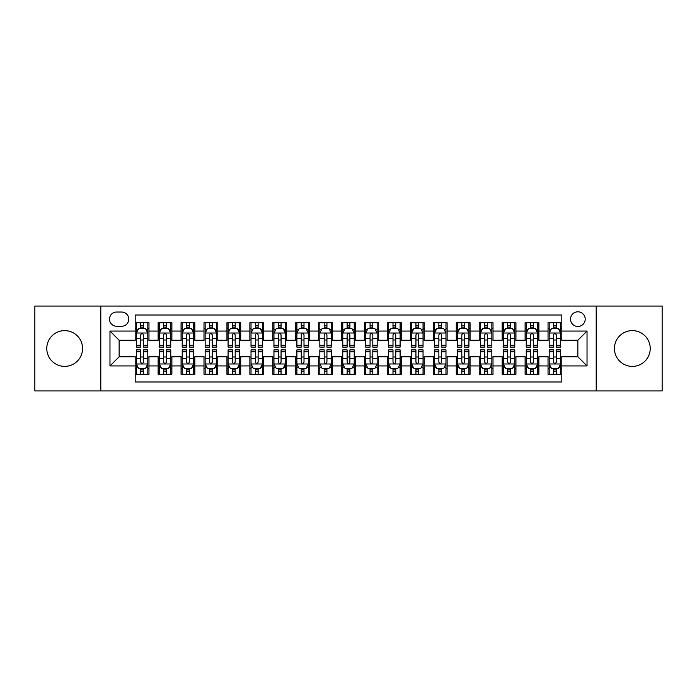 <?xml version="1.0" encoding="UTF-8"?>
<svg xmlns="http://www.w3.org/2000/svg" width="697" height="697" viewBox="0 0 697 697"><rect width="100%" height="100%" fill="white"/><g stroke="black" fill="none" stroke-linecap="round" stroke-linejoin="round"><path stroke-width="1.05" d="M632.336 330.613A17.887 17.887 0 0 0 614.44 348.5A17.887 17.887 0 0 0 632.336 366.387A17.887 17.887 0 0 0 650.223 348.5A17.887 17.887 0 0 0 632.336 330.613M64.664 330.613A17.887 17.887 0 0 0 46.777 348.5A17.887 17.887 0 0 0 64.664 366.387A17.887 17.887 0 0 0 82.56 348.5A17.887 17.887 0 0 0 64.664 330.613M577.857 311.803A7.336 7.336 0 0 0 570.521 319.139A7.336 7.336 0 0 0 577.857 326.484A7.336 7.336 0 0 0 585.201 319.139A7.336 7.336 0 0 0 577.857 311.803M596.205 390.93L662.15 390.93L662.15 306.07L596.205 306.07L596.205 390.93L100.795 390.93L100.795 306.07L34.85 306.07L34.85 390.93L100.795 390.93M561.808 322.694L548.042 322.694L548.042 331.066L538.868 331.066L538.868 340.241L548.042 340.241L548.042 331.066M538.868 331.066L538.868 322.694L525.111 322.694L525.111 331.066L515.937 331.066L515.937 340.241L525.111 340.241L525.111 331.066M515.937 331.066L515.937 322.694L502.171 322.694L502.171 331.066L492.997 331.066L492.997 340.241L502.171 340.241L502.171 331.066M492.997 331.066L492.997 322.694L479.231 322.694L479.231 331.066L470.057 331.066L470.057 340.241L479.231 340.241L479.231 331.066M470.057 331.066L470.057 322.694L456.3 322.694L456.3 331.066L447.126 331.066L447.126 340.241L456.3 340.241L456.3 331.066M447.126 331.066L447.126 322.694L433.36 322.694L433.36 331.066L424.185 331.066L424.185 340.241L433.36 340.241L433.36 331.066M424.185 331.066L424.185 322.694L410.428 322.694L410.428 331.066L401.254 331.066L401.254 340.241L410.428 340.241L410.428 331.066M401.254 331.066L401.254 322.694L387.488 322.694L387.488 331.066L378.314 331.066L378.314 340.241L387.488 340.241L387.488 331.066M378.314 331.066L378.314 322.694L364.557 322.694L364.557 331.066L355.383 331.066L355.383 340.241L364.557 340.241L364.557 331.066M355.383 331.066L355.383 322.694L341.617 322.694L341.617 331.066L332.443 331.066L332.443 340.241L341.617 340.241L341.617 331.066M332.443 331.066L332.443 322.694L318.686 322.694L318.686 331.066L309.512 331.066L309.512 340.241L318.686 340.241L318.686 331.066M309.512 331.066L309.512 322.694L295.746 322.694L295.746 331.066L286.572 331.066L286.572 340.241L295.746 340.241L295.746 331.066M286.572 331.066L286.572 322.694L272.815 322.694L272.815 331.066L263.64 331.066L263.64 340.241L272.815 340.241L272.815 331.066M263.64 331.066L263.64 322.694L249.875 322.694L249.875 331.066L240.7 331.066L240.7 340.241L249.875 340.241L249.875 331.066M240.7 331.066L240.7 322.694L226.943 322.694L226.943 331.066L217.769 331.066L217.769 340.241L226.943 340.241L226.943 331.066M217.769 331.066L217.769 322.694L204.003 322.694L204.003 331.066L194.829 331.066L194.829 340.241L204.003 340.241L204.003 331.066M194.829 331.066L194.829 322.694L181.063 322.694L181.063 331.066L171.889 331.066L171.889 340.241L181.063 340.241L181.063 331.066M171.889 331.066L171.889 322.694L158.132 322.694L158.132 340.241L148.958 340.241L148.958 322.694L135.192 322.694M135.192 374.306L148.958 374.306L148.958 356.759L158.132 356.759L158.132 374.306L171.889 374.306L171.889 356.759L181.063 356.759L181.063 365.934L171.889 365.934M181.063 365.934L181.063 374.306L194.829 374.306L194.829 356.759L204.003 356.759L204.003 365.934L194.829 365.934M204.003 365.934L204.003 374.306L217.769 374.306L217.769 356.759L226.943 356.759L226.943 365.934L217.769 365.934M226.943 365.934L226.943 374.306L240.7 374.306L240.7 356.759L249.875 356.759L249.875 365.934L240.7 365.934M249.875 365.934L249.875 374.306L263.64 374.306L263.64 356.759L272.815 356.759L272.815 365.934L263.64 365.934M272.815 365.934L272.815 374.306L286.572 374.306L286.572 356.759L295.746 356.759L295.746 365.934L286.572 365.934M295.746 365.934L295.746 374.306L309.512 374.306L309.512 356.759L318.686 356.759L318.686 365.934L309.512 365.934M318.686 365.934L318.686 374.306L332.443 374.306L332.443 356.759L341.617 356.759L341.617 365.934L332.443 365.934M341.617 365.934L341.617 374.306L355.383 374.306L355.383 356.759L364.557 356.759L364.557 365.934L355.383 365.934M364.557 365.934L364.557 374.306L378.314 374.306L378.314 356.759L387.488 356.759L387.488 365.934L378.314 365.934M387.488 365.934L387.488 374.306L401.254 374.306L401.254 356.759L410.428 356.759L410.428 365.934L401.254 365.934M410.428 365.934L410.428 374.306L424.185 374.306L424.185 356.759L433.36 356.759L433.36 365.934L424.185 365.934M433.36 365.934L433.36 374.306L447.126 374.306L447.126 356.759L456.3 356.759L456.3 365.934L447.126 365.934M456.3 365.934L456.3 374.306L470.057 374.306L470.057 356.759L479.231 356.759L479.231 365.934L470.057 365.934M479.231 365.934L479.231 374.306L492.997 374.306L492.997 356.759L502.171 356.759L502.171 365.934L492.997 365.934M502.171 365.934L502.171 374.306L515.937 374.306L515.937 356.759L525.111 356.759L525.111 365.934L515.937 365.934M525.111 365.934L525.111 374.306L538.868 374.306L538.868 356.759L548.042 356.759L548.042 365.934L538.868 365.934M116.617 326.248L121.661 326.248A7.109 7.109 0 0 0 128.771 319.139A7.109 7.109 0 0 0 121.661 312.029L116.617 312.029A7.109 7.109 0 0 0 109.507 319.139A7.109 7.109 0 0 0 116.617 326.248M596.205 306.07L100.795 306.07M561.808 331.066L561.808 315.009L135.192 315.009L135.192 340.241L119.143 340.241L119.143 356.759L135.192 356.759L135.192 381.991L561.808 381.991L561.808 356.759L577.857 356.759L577.857 340.241L561.808 340.241L561.808 331.066L587.031 331.066L587.031 365.934L561.808 365.934M135.192 365.934L109.969 365.934L109.969 331.066L135.192 331.066M548.042 365.934L548.042 374.306L561.808 374.306M135.192 328.435L136.342 328.435M140.698 328.435L143.451 328.435M147.808 328.435L148.958 328.435M135.192 340.014L136.342 340.014M140.698 340.014L143.451 340.014M147.808 340.014L148.958 340.014M135.192 356.986L136.342 356.986M140.698 356.986L143.451 356.986M147.808 356.986L148.958 356.986M135.192 368.565L136.342 368.565M140.698 368.565L143.451 368.565M147.808 368.565L148.958 368.565M158.132 340.014L159.282 340.014M163.638 340.014L166.391 340.014M170.748 340.014L171.889 340.014M158.132 328.435L159.282 328.435M163.638 328.435L166.391 328.435M170.748 328.435L171.889 328.435M158.132 356.986L159.282 356.986M163.638 356.986L166.391 356.986M170.748 356.986L171.889 356.986M158.132 368.565L159.282 368.565M163.638 368.565L166.391 368.565M170.748 368.565L171.889 368.565M181.063 356.986L182.213 356.986M186.569 356.986L189.323 356.986M193.679 356.986L194.829 356.986M181.063 368.565L182.213 368.565M186.569 368.565L189.323 368.565M193.679 368.565L194.829 368.565M181.063 328.435L182.213 328.435M186.569 328.435L189.323 328.435M193.679 328.435L194.829 328.435M181.063 340.014L182.213 340.014M186.569 340.014L189.323 340.014M193.679 340.014L194.829 340.014M204.003 356.986L205.153 356.986M209.509 356.986L212.263 356.986M216.619 356.986L217.769 356.986M204.003 368.565L205.153 368.565M209.509 368.565L212.263 368.565M216.619 368.565L217.769 368.565M204.003 328.435L205.153 328.435M209.509 328.435L212.263 328.435M216.619 328.435L217.769 328.435M204.003 340.014L205.153 340.014M209.509 340.014L212.263 340.014M216.619 340.014L217.769 340.014M226.943 356.986L228.085 356.986M232.441 356.986L235.194 356.986M239.55 356.986L240.7 356.986M226.943 368.565L228.085 368.565M232.441 368.565L235.194 368.565M239.55 368.565L240.7 368.565M226.943 328.435L228.085 328.435M232.441 328.435L235.194 328.435M239.55 328.435L240.7 328.435M226.943 340.014L228.085 340.014M232.441 340.014L235.194 340.014M239.55 340.014L240.7 340.014M249.875 356.986L251.025 356.986M255.381 356.986L258.134 356.986M262.49 356.986L263.64 356.986M249.875 368.565L251.025 368.565M255.381 368.565L258.134 368.565M262.49 368.565L263.64 368.565M249.875 328.435L251.025 328.435M255.381 328.435L258.134 328.435M262.49 328.435L263.64 328.435M249.875 340.014L251.025 340.014M255.381 340.014L258.134 340.014M262.49 340.014L263.64 340.014M272.815 356.986L273.956 356.986M278.312 356.986L281.065 356.986M285.43 356.986L286.572 356.986M272.815 368.565L273.956 368.565M278.312 368.565L281.065 368.565M285.43 368.565L286.572 368.565M272.815 328.435L273.956 328.435M278.312 328.435L281.065 328.435M285.43 328.435L286.572 328.435M272.815 340.014L273.956 340.014M278.312 340.014L281.065 340.014M285.43 340.014L286.572 340.014M295.746 356.986L296.896 356.986M301.252 356.986L304.005 356.986M308.362 356.986L309.512 356.986M295.746 368.565L296.896 368.565M301.252 368.565L304.005 368.565M308.362 368.565L309.512 368.565M295.746 328.435L296.896 328.435M301.252 328.435L304.005 328.435M308.362 328.435L309.512 328.435M295.746 340.014L296.896 340.014M301.252 340.014L304.005 340.014M308.362 340.014L309.512 340.014M318.686 356.986L319.827 356.986M324.192 356.986L326.937 356.986M331.302 356.986L332.443 356.986M318.686 368.565L319.827 368.565M324.192 368.565L326.937 368.565M331.302 368.565L332.443 368.565M318.686 328.435L319.827 328.435M324.192 328.435L326.937 328.435M331.302 328.435L332.443 328.435M318.686 340.014L319.827 340.014M324.192 340.014L326.937 340.014M331.302 340.014L332.443 340.014M341.617 356.986L342.767 356.986M347.123 356.986L349.877 356.986M354.233 356.986L355.383 356.986M341.617 368.565L342.767 368.565M347.123 368.565L349.877 368.565M354.233 368.565L355.383 368.565M341.617 328.435L342.767 328.435M347.123 328.435L349.877 328.435M354.233 328.435L355.383 328.435M341.617 340.014L342.767 340.014M347.123 340.014L349.877 340.014M354.233 340.014L355.383 340.014M364.557 356.986L365.698 356.986M370.063 356.986L372.808 356.986M377.173 356.986L378.314 356.986M364.557 368.565L365.698 368.565M370.063 368.565L372.808 368.565M377.173 368.565L378.314 368.565M364.557 328.435L365.698 328.435M370.063 328.435L372.808 328.435M377.173 328.435L378.314 328.435M364.557 340.014L365.698 340.014M370.063 340.014L372.808 340.014M377.173 340.014L378.314 340.014M387.488 356.986L388.638 356.986M392.995 356.986L395.748 356.986M400.104 356.986L401.254 356.986M387.488 368.565L388.638 368.565M392.995 368.565L395.748 368.565M400.104 368.565L401.254 368.565M387.488 328.435L388.638 328.435M392.995 328.435L395.748 328.435M400.104 328.435L401.254 328.435M387.488 340.014L388.638 340.014M392.995 340.014L395.748 340.014M400.104 340.014L401.254 340.014M410.428 356.986L411.57 356.986M415.935 356.986L418.688 356.986M423.044 356.986L424.185 356.986M410.428 368.565L411.57 368.565M415.935 368.565L418.688 368.565M423.044 368.565L424.185 368.565M410.428 328.435L411.57 328.435M415.935 328.435L418.688 328.435M423.044 328.435L424.185 328.435M410.428 340.014L411.57 340.014M415.935 340.014L418.688 340.014M423.044 340.014L424.185 340.014M433.36 356.986L434.51 356.986M438.866 356.986L441.619 356.986M445.975 356.986L447.126 356.986M433.36 368.565L434.51 368.565M438.866 368.565L441.619 368.565M445.975 368.565L447.126 368.565M433.36 328.435L434.51 328.435M438.866 328.435L441.619 328.435M445.975 328.435L447.126 328.435M433.36 340.014L434.51 340.014M438.866 340.014L441.619 340.014M445.975 340.014L447.126 340.014M456.3 356.986L457.45 356.986M461.806 356.986L464.559 356.986M468.915 356.986L470.057 356.986M456.3 368.565L457.45 368.565M461.806 368.565L464.559 368.565M468.915 368.565L470.057 368.565M456.3 328.435L457.45 328.435M461.806 328.435L464.559 328.435M468.915 328.435L470.057 328.435M456.3 340.014L457.45 340.014M461.806 340.014L464.559 340.014M468.915 340.014L470.057 340.014M479.231 356.986L480.381 356.986M484.737 356.986L487.491 356.986M491.847 356.986L492.997 356.986M479.231 368.565L480.381 368.565M484.737 368.565L487.491 368.565M491.847 368.565L492.997 368.565M479.231 328.435L480.381 328.435M484.737 328.435L487.491 328.435M491.847 328.435L492.997 328.435M479.231 340.014L480.381 340.014M484.737 340.014L487.491 340.014M491.847 340.014L492.997 340.014M502.171 356.986L503.321 356.986M507.677 356.986L510.431 356.986M514.787 356.986L515.937 356.986M502.171 368.565L503.321 368.565M507.677 368.565L510.431 368.565M514.787 368.565L515.937 368.565M502.171 328.435L503.321 328.435M507.677 328.435L510.431 328.435M514.787 328.435L515.937 328.435M502.171 340.014L503.321 340.014M507.677 340.014L510.431 340.014M514.787 340.014L515.937 340.014M525.111 356.986L526.252 356.986M530.609 356.986L533.362 356.986M537.718 356.986L538.868 356.986M525.111 368.565L526.252 368.565M530.609 368.565L533.362 368.565M537.718 368.565L538.868 368.565M525.111 328.435L526.252 328.435M530.609 328.435L533.362 328.435M537.718 328.435L538.868 328.435M525.111 340.014L526.252 340.014M530.609 340.014L533.362 340.014M537.718 340.014L538.868 340.014M548.042 356.986L549.192 356.986M553.549 356.986L556.302 356.986M560.658 356.986L561.808 356.986M548.042 368.565L549.192 368.565M553.549 368.565L556.302 368.565M560.658 368.565L561.808 368.565M548.042 328.435L549.192 328.435M553.549 328.435L556.302 328.435M560.658 328.435L561.808 328.435M548.042 340.014L549.192 340.014M553.549 340.014L556.302 340.014M560.658 340.014L561.808 340.014M119.143 340.241L109.969 331.066M119.143 356.759L109.969 365.934M587.031 331.066L577.857 340.241M587.031 365.934L577.857 356.759M143.451 325.682L140.698 325.682M147.808 345.259L143.451 345.259L143.451 347.123L147.808 347.123L147.808 333.131L145.516 328.548L138.633 328.548L136.342 333.131L136.342 347.123L140.698 347.123L140.698 345.259L136.342 345.259M136.342 333.131L136.342 322.694M147.808 333.131L147.808 322.694M140.698 328.548L140.698 322.694M143.451 322.694L143.451 328.548M143.451 345.259L143.451 334.856C142.536 333.088 141.622 333.088 140.698 334.856L140.698 345.259M140.698 371.318L143.451 371.318M136.342 351.741L140.698 351.741L140.698 349.877L136.342 349.877L136.342 363.869L138.633 368.452L145.516 368.452L147.808 363.869L147.808 349.877L143.451 349.877L143.451 351.741L147.808 351.741M147.808 363.869L147.808 374.306M136.342 363.869L136.342 374.306M143.451 368.452L143.451 374.306M140.698 374.306L140.698 368.452M140.698 351.741L140.698 362.144C141.613 363.912 142.536 363.912 143.451 362.144L143.451 351.741M166.391 325.682L163.638 325.682M170.748 345.259L166.391 345.259L166.391 347.123L170.748 347.123L170.748 333.131L168.456 328.548L161.573 328.548L159.282 333.131L159.282 347.123L163.638 347.123L163.638 345.259L159.282 345.259M159.282 333.131L159.282 322.694M170.748 333.131L170.748 322.694M163.638 328.548L163.638 322.694M166.391 322.694L166.391 328.548M166.391 345.259L166.391 334.856C165.468 333.088 164.553 333.088 163.638 334.856L163.638 345.259M189.323 325.682L186.569 325.682M193.679 345.259L189.323 345.259L189.323 347.123L193.679 347.123L193.679 333.131L191.387 328.548L184.505 328.548L182.213 333.131L182.213 347.123L186.569 347.123L186.569 345.259L182.213 345.259M182.213 333.131L182.213 322.694M193.679 333.131L193.679 322.694M186.569 328.548L186.569 322.694M189.323 322.694L189.323 328.548M189.323 345.259L189.323 334.856C188.408 333.088 187.493 333.088 186.569 334.856L186.569 345.259M212.263 325.682L209.509 325.682M216.619 345.259L212.263 345.259L212.263 347.123L216.619 347.123L216.619 333.131L214.327 328.548L207.445 328.548L205.153 333.131L205.153 347.123L209.509 347.123L209.509 345.259L205.153 345.259M205.153 333.131L205.153 322.694M216.619 333.131L216.619 322.694M209.509 328.548L209.509 322.694M212.263 322.694L212.263 328.548M212.263 345.259L212.263 334.856C211.348 333.088 210.424 333.088 209.509 334.856L209.509 345.259M235.194 325.682L232.441 325.682M239.55 345.259L235.194 345.259L235.194 347.123L239.55 347.123L239.55 333.131L237.259 328.548L230.376 328.548L228.085 333.131L228.085 347.123L232.441 347.123L232.441 345.259L228.085 345.259M228.085 333.131L228.085 322.694M239.55 333.131L239.55 322.694M232.441 328.548L232.441 322.694M235.194 322.694L235.194 328.548M235.194 345.259L235.194 334.856C234.279 333.088 233.364 333.088 232.441 334.856L232.441 345.259M163.638 371.318L166.391 371.318M159.282 351.741L163.638 351.741L163.638 349.877L159.282 349.877L159.282 363.869L161.573 368.452L168.456 368.452L170.748 363.869L170.748 349.877L166.391 349.877L166.391 351.741L170.748 351.741M170.748 363.869L170.748 374.306M159.282 363.869L159.282 374.306M166.391 368.452L166.391 374.306M163.638 374.306L163.638 368.452M163.638 351.741L163.638 362.144C164.553 363.912 165.468 363.912 166.391 362.144L166.391 351.741M186.569 371.318L189.323 371.318M182.213 351.741L186.569 351.741L186.569 349.877L182.213 349.877L182.213 363.869L184.505 368.452L191.387 368.452L193.679 363.869L193.679 349.877L189.323 349.877L189.323 351.741L193.679 351.741M193.679 363.869L193.679 374.306M182.213 363.869L182.213 374.306M189.323 368.452L189.323 374.306M186.569 374.306L186.569 368.452M186.569 351.741L186.569 362.144C187.484 363.912 188.408 363.912 189.323 362.144L189.323 351.741M209.509 371.318L212.263 371.318M205.153 351.741L209.509 351.741L209.509 349.877L205.153 349.877L205.153 363.869L207.445 368.452L214.327 368.452L216.619 363.869L216.619 349.877L212.263 349.877L212.263 351.741L216.619 351.741M216.619 363.869L216.619 374.306M205.153 363.869L205.153 374.306M212.263 368.452L212.263 374.306M209.509 374.306L209.509 368.452M209.509 351.741L209.509 362.144C210.424 363.912 211.339 363.912 212.263 362.144L212.263 351.741M232.441 371.318L235.194 371.318M228.085 351.741L232.441 351.741L232.441 349.877L228.085 349.877L228.085 363.869L230.376 368.452L237.259 368.452L239.55 363.869L239.55 349.877L235.194 349.877L235.194 351.741L239.55 351.741M239.55 363.869L239.55 374.306M228.085 363.869L228.085 374.306M235.194 368.452L235.194 374.306M232.441 374.306L232.441 368.452M232.441 351.741L232.441 362.144C233.364 363.912 234.279 363.912 235.194 362.144L235.194 351.741M258.134 325.682L255.381 325.682M262.49 345.259L258.134 345.259L258.134 347.123L262.49 347.123L262.49 333.131L260.199 328.548L253.316 328.548L251.025 333.131L251.025 347.123L255.381 347.123L255.381 345.259L251.025 345.259M251.025 333.131L251.025 322.694M262.49 333.131L262.49 322.694M255.381 328.548L255.381 322.694M258.134 322.694L258.134 328.548M258.134 345.259L258.134 334.856C257.219 333.088 256.296 333.088 255.381 334.856L255.381 345.259M255.381 371.318L258.134 371.318M251.025 351.741L255.381 351.741L255.381 349.877L251.025 349.877L251.025 363.869L253.316 368.452L260.199 368.452L262.49 363.869L262.49 349.877L258.134 349.877L258.134 351.741L262.49 351.741M262.49 363.869L262.49 374.306M251.025 363.869L251.025 374.306M258.134 368.452L258.134 374.306M255.381 374.306L255.381 368.452M255.381 351.741L255.381 362.144C256.296 363.912 257.21 363.912 258.134 362.144L258.134 351.741M281.065 325.682L278.312 325.682M285.43 345.259L281.065 345.259L281.065 347.123L285.43 347.123L285.43 333.131L283.13 328.548L276.247 328.548L273.956 333.131L273.956 347.123L278.312 347.123L278.312 345.259L273.956 345.259M273.956 333.131L273.956 322.694M285.43 333.131L285.43 322.694M278.312 328.548L278.312 322.694M281.065 322.694L281.065 328.548M281.065 345.259L281.065 334.856C280.15 333.088 279.236 333.088 278.312 334.856L278.312 345.259M278.312 371.318L281.065 371.318M273.956 351.741L278.312 351.741L278.312 349.877L273.956 349.877L273.956 363.869L276.247 368.452L283.13 368.452L285.43 363.869L285.43 349.877L281.065 349.877L281.065 351.741L285.43 351.741M285.43 363.869L285.43 374.306M273.956 363.869L273.956 374.306M281.065 368.452L281.065 374.306M278.312 374.306L278.312 368.452M278.312 351.741L278.312 362.144C279.236 363.912 280.15 363.912 281.065 362.144L281.065 351.741M304.005 325.682L301.252 325.682M308.362 345.259L304.005 345.259L304.005 347.123L308.362 347.123L308.362 333.131L306.07 328.548L299.187 328.548L296.896 333.131L296.896 347.123L301.252 347.123L301.252 345.259L296.896 345.259M296.896 333.131L296.896 322.694M308.362 333.131L308.362 322.694M301.252 328.548L301.252 322.694M304.005 322.694L304.005 328.548M304.005 345.259L304.005 334.856C303.09 333.088 302.167 333.088 301.252 334.856L301.252 345.259M301.252 371.318L304.005 371.318M296.896 351.741L301.252 351.741L301.252 349.877L296.896 349.877L296.896 363.869L299.187 368.452L306.07 368.452L308.362 363.869L308.362 349.877L304.005 349.877L304.005 351.741L308.362 351.741M308.362 363.869L308.362 374.306M296.896 363.869L296.896 374.306M304.005 368.452L304.005 374.306M301.252 374.306L301.252 368.452M301.252 351.741L301.252 362.144C302.167 363.912 303.082 363.912 304.005 362.144L304.005 351.741M326.937 325.682L324.192 325.682M331.302 345.259L326.937 345.259L326.937 347.123L331.302 347.123L331.302 333.131L329.001 328.548L322.127 328.548L319.827 333.131L319.827 347.123L324.192 347.123L324.192 345.259L319.827 345.259M319.827 333.131L319.827 322.694M331.302 333.131L331.302 322.694M324.192 328.548L324.192 322.694M326.937 322.694L326.937 328.548M326.937 345.259L326.937 334.856C326.022 333.088 325.107 333.088 324.192 334.856L324.192 345.259M324.192 371.318L326.937 371.318M319.827 351.741L324.192 351.741L324.192 349.877L319.827 349.877L319.827 363.869L322.127 368.452L329.001 368.452L331.302 363.869L331.302 349.877L326.937 349.877L326.937 351.741L331.302 351.741M331.302 363.869L331.302 374.306M319.827 363.869L319.827 374.306M326.937 368.452L326.937 374.306M324.192 374.306L324.192 368.452M324.192 351.741L324.192 362.144C325.107 363.912 326.022 363.912 326.937 362.144L326.937 351.741M349.877 325.682L347.123 325.682M354.233 345.259L349.877 345.259L349.877 347.123L354.233 347.123L354.233 333.131L351.941 328.548L345.059 328.548L342.767 333.131L342.767 347.123L347.123 347.123L347.123 345.259L342.767 345.259M342.767 333.131L342.767 322.694M354.233 333.131L354.233 322.694M347.123 328.548L347.123 322.694M349.877 322.694L349.877 328.548M349.877 345.259L349.877 334.856C348.962 333.088 348.038 333.088 347.123 334.856L347.123 345.259M372.808 325.682L370.063 325.682M377.173 345.259L372.808 345.259L372.808 347.123L377.173 347.123L377.173 333.131L374.873 328.548L367.999 328.548L365.698 333.131L365.698 347.123L370.063 347.123L370.063 345.259L365.698 345.259M365.698 333.131L365.698 322.694M377.173 333.131L377.173 322.694M370.063 328.548L370.063 322.694M372.808 322.694L372.808 328.548M372.808 345.259L372.808 334.856C371.893 333.088 370.978 333.088 370.063 334.856L370.063 345.259M395.748 325.682L392.995 325.682M400.104 345.259L395.748 345.259L395.748 347.123L400.104 347.123L400.104 333.131L397.813 328.548L390.93 328.548L388.638 333.131L388.638 347.123L392.995 347.123L392.995 345.259L388.638 345.259M388.638 333.131L388.638 322.694M400.104 333.131L400.104 322.694M392.995 328.548L392.995 322.694M395.748 322.694L395.748 328.548M395.748 345.259L395.748 334.856C394.833 333.088 393.918 333.088 392.995 334.856L392.995 345.259M418.688 325.682L415.935 325.682M423.044 345.259L418.688 345.259L418.688 347.123L423.044 347.123L423.044 333.131L420.753 328.548L413.87 328.548L411.57 333.131L411.57 347.123L415.935 347.123L415.935 345.259L411.57 345.259M411.57 333.131L411.57 322.694M423.044 333.131L423.044 322.694M415.935 328.548L415.935 322.694M418.688 322.694L418.688 328.548M418.688 345.259L418.688 334.856C417.764 333.088 416.85 333.088 415.935 334.856L415.935 345.259M441.619 325.682L438.866 325.682M445.975 345.259L441.619 345.259L441.619 347.123L445.975 347.123L445.975 333.131L443.684 328.548L436.801 328.548L434.51 333.131L434.51 347.123L438.866 347.123L438.866 345.259L434.51 345.259M434.51 333.131L434.51 322.694M445.975 333.131L445.975 322.694M438.866 328.548L438.866 322.694M441.619 322.694L441.619 328.548M441.619 345.259L441.619 334.856C440.704 333.088 439.79 333.088 438.866 334.856L438.866 345.259M464.559 325.682L461.806 325.682M468.915 345.259L464.559 345.259L464.559 347.123L468.915 347.123L468.915 333.131L466.624 328.548L459.741 328.548L457.45 333.131L457.45 347.123L461.806 347.123L461.806 345.259L457.45 345.259M457.45 333.131L457.45 322.694M468.915 333.131L468.915 322.694M461.806 328.548L461.806 322.694M464.559 322.694L464.559 328.548M464.559 345.259L464.559 334.856C463.636 333.088 462.721 333.088 461.806 334.856L461.806 345.259M487.491 325.682L484.737 325.682M491.847 345.259L487.491 345.259L487.491 347.123L491.847 347.123L491.847 333.131L489.555 328.548L482.672 328.548L480.381 333.131L480.381 347.123L484.737 347.123L484.737 345.259L480.381 345.259M480.381 333.131L480.381 322.694M491.847 333.131L491.847 322.694M484.737 328.548L484.737 322.694M487.491 322.694L487.491 328.548M487.491 345.259L487.491 334.856C486.576 333.088 485.661 333.088 484.737 334.856L484.737 345.259M510.431 325.682L507.677 325.682M514.787 345.259L510.431 345.259L510.431 347.123L514.787 347.123L514.787 333.131L512.495 328.548L505.613 328.548L503.321 333.131L503.321 347.123L507.677 347.123L507.677 345.259L503.321 345.259M503.321 333.131L503.321 322.694M514.787 333.131L514.787 322.694M507.677 328.548L507.677 322.694M510.431 322.694L510.431 328.548M510.431 345.259L510.431 334.856C509.516 333.088 508.592 333.088 507.677 334.856L507.677 345.259M533.362 325.682L530.609 325.682M537.718 345.259L533.362 345.259L533.362 347.123L537.718 347.123L537.718 333.131L535.427 328.548L528.544 328.548L526.252 333.131L526.252 347.123L530.609 347.123L530.609 345.259L526.252 345.259M526.252 333.131L526.252 322.694M537.718 333.131L537.718 322.694M530.609 328.548L530.609 322.694M533.362 322.694L533.362 328.548M533.362 345.259L533.362 334.856C532.447 333.088 531.532 333.088 530.609 334.856L530.609 345.259M347.123 371.318L349.877 371.318M342.767 351.741L347.123 351.741L347.123 349.877L342.767 349.877L342.767 363.869L345.059 368.452L351.941 368.452L354.233 363.869L354.233 349.877L349.877 349.877L349.877 351.741L354.233 351.741M354.233 363.869L354.233 374.306M342.767 363.869L342.767 374.306M349.877 368.452L349.877 374.306M347.123 374.306L347.123 368.452M347.123 351.741L347.123 362.144C348.038 363.912 348.962 363.912 349.877 362.144L349.877 351.741M370.063 371.318L372.808 371.318M365.698 351.741L370.063 351.741L370.063 349.877L365.698 349.877L365.698 363.869L367.999 368.452L374.873 368.452L377.173 363.869L377.173 349.877L372.808 349.877L372.808 351.741L377.173 351.741M377.173 363.869L377.173 374.306M365.698 363.869L365.698 374.306M372.808 368.452L372.808 374.306M370.063 374.306L370.063 368.452M370.063 351.741L370.063 362.144C370.978 363.912 371.893 363.912 372.808 362.144L372.808 351.741M392.995 371.318L395.748 371.318M388.638 351.741L392.995 351.741L392.995 349.877L388.638 349.877L388.638 363.869L390.93 368.452L397.813 368.452L400.104 363.869L400.104 349.877L395.748 349.877L395.748 351.741L400.104 351.741M400.104 363.869L400.104 374.306M388.638 363.869L388.638 374.306M395.748 368.452L395.748 374.306M392.995 374.306L392.995 368.452M392.995 351.741L392.995 362.144C393.91 363.912 394.833 363.912 395.748 362.144L395.748 351.741M415.935 371.318L418.688 371.318M411.57 351.741L415.935 351.741L415.935 349.877L411.57 349.877L411.57 363.869L413.87 368.452L420.753 368.452L423.044 363.869L423.044 349.877L418.688 349.877L418.688 351.741L423.044 351.741M423.044 363.869L423.044 374.306M411.57 363.869L411.57 374.306M418.688 368.452L418.688 374.306M415.935 374.306L415.935 368.452M415.935 351.741L415.935 362.144C416.85 363.912 417.764 363.912 418.688 362.144L418.688 351.741M438.866 371.318L441.619 371.318M434.51 351.741L438.866 351.741L438.866 349.877L434.51 349.877L434.51 363.869L436.801 368.452L443.684 368.452L445.975 363.869L445.975 349.877L441.619 349.877L441.619 351.741L445.975 351.741M445.975 363.869L445.975 374.306M434.51 363.869L434.51 374.306M441.619 368.452L441.619 374.306M438.866 374.306L438.866 368.452M438.866 351.741L438.866 362.144C439.781 363.912 440.704 363.912 441.619 362.144L441.619 351.741M461.806 371.318L464.559 371.318M457.45 351.741L461.806 351.741L461.806 349.877L457.45 349.877L457.45 363.869L459.741 368.452L466.624 368.452L468.915 363.869L468.915 349.877L464.559 349.877L464.559 351.741L468.915 351.741M468.915 363.869L468.915 374.306M457.45 363.869L457.45 374.306M464.559 368.452L464.559 374.306M461.806 374.306L461.806 368.452M461.806 351.741L461.806 362.144C462.721 363.912 463.636 363.912 464.559 362.144L464.559 351.741M484.737 371.318L487.491 371.318M480.381 351.741L484.737 351.741L484.737 349.877L480.381 349.877L480.381 363.869L482.672 368.452L489.555 368.452L491.847 363.869L491.847 349.877L487.491 349.877L487.491 351.741L491.847 351.741M491.847 363.869L491.847 374.306M480.381 363.869L480.381 374.306M487.491 368.452L487.491 374.306M484.737 374.306L484.737 368.452M484.737 351.741L484.737 362.144C485.652 363.912 486.576 363.912 487.491 362.144L487.491 351.741M507.677 371.318L510.431 371.318M503.321 351.741L507.677 351.741L507.677 349.877L503.321 349.877L503.321 363.869L505.613 368.452L512.495 368.452L514.787 363.869L514.787 349.877L510.431 349.877L510.431 351.741L514.787 351.741M514.787 363.869L514.787 374.306M503.321 363.869L503.321 374.306M510.431 368.452L510.431 374.306M507.677 374.306L507.677 368.452M507.677 351.741L507.677 362.144C508.592 363.912 509.507 363.912 510.431 362.144L510.431 351.741M530.609 371.318L533.362 371.318M526.252 351.741L530.609 351.741L530.609 349.877L526.252 349.877L526.252 363.869L528.544 368.452L535.427 368.452L537.718 363.869L537.718 349.877L533.362 349.877L533.362 351.741L537.718 351.741M537.718 363.869L537.718 374.306M526.252 363.869L526.252 374.306M533.362 368.452L533.362 374.306M530.609 374.306L530.609 368.452M530.609 351.741L530.609 362.144C531.532 363.912 532.447 363.912 533.362 362.144L533.362 351.741M556.302 325.682L553.549 325.682M560.658 345.259L556.302 345.259L556.302 347.123L560.658 347.123L560.658 333.131L558.367 328.548L551.484 328.548L549.192 333.131L549.192 347.123L553.549 347.123L553.549 345.259L549.192 345.259M549.192 333.131L549.192 322.694M560.658 333.131L560.658 322.694M553.549 328.548L553.549 322.694M556.302 322.694L556.302 328.548M556.302 345.259L556.302 334.856C555.387 333.088 554.463 333.088 553.549 334.856L553.549 345.259M553.549 371.318L556.302 371.318M549.192 351.741L553.549 351.741L553.549 349.877L549.192 349.877L549.192 363.869L551.484 368.452L558.367 368.452L560.658 363.869L560.658 349.877L556.302 349.877L556.302 351.741L560.658 351.741M560.658 363.869L560.658 374.306M549.192 363.869L549.192 374.306M556.302 368.452L556.302 374.306M553.549 374.306L553.549 368.452M553.549 351.741L553.549 362.144C554.463 363.912 555.378 363.912 556.302 362.144L556.302 351.741M158.132 365.934L148.958 365.934M158.132 331.066L148.958 331.066M147.755 333.018L136.403 333.018M136.342 329.812L138.006 329.812M146.143 329.812L147.808 329.812M140.698 338.446L136.342 338.446M147.808 338.446L143.451 338.446M143.451 327.137L140.698 327.137M136.403 363.982L147.755 363.982M147.808 367.188L146.143 367.188M138.006 367.188L136.342 367.188M143.451 358.554L147.808 358.554M136.342 358.554L140.698 358.554M140.698 369.863L143.451 369.863M170.687 333.018L159.334 333.018M159.282 329.812L160.937 329.812M169.083 329.812L170.748 329.812M163.638 338.446L159.282 338.446M170.748 338.446L166.391 338.446M166.391 327.137L163.638 327.137M193.627 333.018L182.274 333.018M182.213 329.812L183.877 329.812M192.023 329.812L193.679 329.812M186.569 338.446L182.213 338.446M193.679 338.446L189.323 338.446M189.323 327.137L186.569 327.137M216.558 333.018L205.206 333.018M205.153 329.812L206.809 329.812M214.955 329.812L216.619 329.812M209.509 338.446L205.153 338.446M216.619 338.446L212.263 338.446M212.263 327.137L209.509 327.137M239.498 333.018L228.146 333.018M228.085 329.812L229.749 329.812M237.895 329.812L239.55 329.812M232.441 338.446L228.085 338.446M239.55 338.446L235.194 338.446M235.194 327.137L232.441 327.137M159.334 363.982L170.687 363.982M170.748 367.188L169.083 367.188M160.937 367.188L159.282 367.188M166.391 358.554L170.748 358.554M159.282 358.554L163.638 358.554M163.638 369.863L166.391 369.863M182.274 363.982L193.627 363.982M193.679 367.188L192.023 367.188M183.877 367.188L182.213 367.188M189.323 358.554L193.679 358.554M182.213 358.554L186.569 358.554M186.569 369.863L189.323 369.863M205.206 363.982L216.558 363.982M216.619 367.188L214.955 367.188M206.809 367.188L205.153 367.188M212.263 358.554L216.619 358.554M205.153 358.554L209.509 358.554M209.509 369.863L212.263 369.863M228.146 363.982L239.498 363.982M239.55 367.188L237.895 367.188M229.749 367.188L228.085 367.188M235.194 358.554L239.55 358.554M228.085 358.554L232.441 358.554M232.441 369.863L235.194 369.863M262.429 333.018L251.077 333.018M251.025 329.812L252.689 329.812M260.826 329.812L262.49 329.812M255.381 338.446L251.025 338.446M262.49 338.446L258.134 338.446M258.134 327.137L255.381 327.137M251.077 363.982L262.429 363.982M262.49 367.188L260.826 367.188M252.689 367.188L251.025 367.188M258.134 358.554L262.49 358.554M251.025 358.554L255.381 358.554M255.381 369.863L258.134 369.863M285.369 333.018L274.017 333.018M273.956 329.812L275.62 329.812M283.766 329.812L285.43 329.812M278.312 338.446L273.956 338.446M285.43 338.446L281.065 338.446M281.065 327.137L278.312 327.137M274.017 363.982L285.369 363.982M285.43 367.188L283.766 367.188M275.62 367.188L273.956 367.188M281.065 358.554L285.43 358.554M273.956 358.554L278.312 358.554M278.312 369.863L281.065 369.863M308.301 333.018L296.948 333.018M296.896 329.812L298.56 329.812M306.697 329.812L308.362 329.812M301.252 338.446L296.896 338.446M308.362 338.446L304.005 338.446M304.005 327.137L301.252 327.137M296.948 363.982L308.301 363.982M308.362 367.188L306.697 367.188M298.56 367.188L296.896 367.188M304.005 358.554L308.362 358.554M296.896 358.554L301.252 358.554M301.252 369.863L304.005 369.863M331.241 333.018L319.888 333.018M319.827 329.812L321.491 329.812M329.637 329.812L331.302 329.812M324.192 338.446L319.827 338.446M331.302 338.446L326.937 338.446M326.937 327.137L324.192 327.137M319.888 363.982L331.241 363.982M331.302 367.188L329.637 367.188M321.491 367.188L319.827 367.188M326.937 358.554L331.302 358.554M319.827 358.554L324.192 358.554M324.192 369.863L326.937 369.863M354.181 333.018L342.819 333.018M342.767 329.812L344.431 329.812M352.569 329.812L354.233 329.812M347.123 338.446L342.767 338.446M354.233 338.446L349.877 338.446M349.877 327.137L347.123 327.137M377.112 333.018L365.759 333.018M365.698 329.812L367.363 329.812M375.509 329.812L377.173 329.812M370.063 338.446L365.698 338.446M377.173 338.446L372.808 338.446M372.808 327.137L370.063 327.137M400.052 333.018L388.699 333.018M388.638 329.812L390.303 329.812M398.44 329.812L400.104 329.812M392.995 338.446L388.638 338.446M400.104 338.446L395.748 338.446M395.748 327.137L392.995 327.137M422.983 333.018L411.631 333.018M411.57 329.812L413.234 329.812M421.38 329.812L423.044 329.812M415.935 338.446L411.57 338.446M423.044 338.446L418.688 338.446M418.688 327.137L415.935 327.137M445.923 333.018L434.571 333.018M434.51 329.812L436.174 329.812M444.311 329.812L445.975 329.812M438.866 338.446L434.51 338.446M445.975 338.446L441.619 338.446M441.619 327.137L438.866 327.137M468.854 333.018L457.502 333.018M457.45 329.812L459.105 329.812M467.251 329.812L468.915 329.812M461.806 338.446L457.45 338.446M468.915 338.446L464.559 338.446M464.559 327.137L461.806 327.137M491.794 333.018L480.442 333.018M480.381 329.812L482.045 329.812M490.191 329.812L491.847 329.812M484.737 338.446L480.381 338.446M491.847 338.446L487.491 338.446M487.491 327.137L484.737 327.137M514.726 333.018L503.373 333.018M503.321 329.812L504.976 329.812M513.123 329.812L514.787 329.812M507.677 338.446L503.321 338.446M514.787 338.446L510.431 338.446M510.431 327.137L507.677 327.137M537.666 333.018L526.313 333.018M526.252 329.812L527.917 329.812M536.063 329.812L537.718 329.812M530.609 338.446L526.252 338.446M537.718 338.446L533.362 338.446M533.362 327.137L530.609 327.137M342.819 363.982L354.181 363.982M354.233 367.188L352.569 367.188M344.431 367.188L342.767 367.188M349.877 358.554L354.233 358.554M342.767 358.554L347.123 358.554M347.123 369.863L349.877 369.863M365.759 363.982L377.112 363.982M377.173 367.188L375.509 367.188M367.363 367.188L365.698 367.188M372.808 358.554L377.173 358.554M365.698 358.554L370.063 358.554M370.063 369.863L372.808 369.863M388.699 363.982L400.052 363.982M400.104 367.188L398.44 367.188M390.303 367.188L388.638 367.188M395.748 358.554L400.104 358.554M388.638 358.554L392.995 358.554M392.995 369.863L395.748 369.863M411.631 363.982L422.983 363.982M423.044 367.188L421.38 367.188M413.234 367.188L411.57 367.188M418.688 358.554L423.044 358.554M411.57 358.554L415.935 358.554M415.935 369.863L418.688 369.863M434.571 363.982L445.923 363.982M445.975 367.188L444.311 367.188M436.174 367.188L434.51 367.188M441.619 358.554L445.975 358.554M434.51 358.554L438.866 358.554M438.866 369.863L441.619 369.863M457.502 363.982L468.854 363.982M468.915 367.188L467.251 367.188M459.105 367.188L457.45 367.188M464.559 358.554L468.915 358.554M457.45 358.554L461.806 358.554M461.806 369.863L464.559 369.863M480.442 363.982L491.794 363.982M491.847 367.188L490.191 367.188M482.045 367.188L480.381 367.188M487.491 358.554L491.847 358.554M480.381 358.554L484.737 358.554M484.737 369.863L487.491 369.863M503.373 363.982L514.726 363.982M514.787 367.188L513.123 367.188M504.976 367.188L503.321 367.188M510.431 358.554L514.787 358.554M503.321 358.554L507.677 358.554M507.677 369.863L510.431 369.863M526.313 363.982L537.666 363.982M537.718 367.188L536.063 367.188M527.917 367.188L526.252 367.188M533.362 358.554L537.718 358.554M526.252 358.554L530.609 358.554M530.609 369.863L533.362 369.863M560.597 333.018L549.245 333.018M549.192 329.812L550.857 329.812M558.994 329.812L560.658 329.812M553.549 338.446L549.192 338.446M560.658 338.446L556.302 338.446M556.302 327.137L553.549 327.137M549.245 363.982L560.597 363.982M560.658 367.188L558.994 367.188M550.857 367.188L549.192 367.188M556.302 358.554L560.658 358.554M549.192 358.554L553.549 358.554M553.549 369.863L556.302 369.863"/></g></svg>
